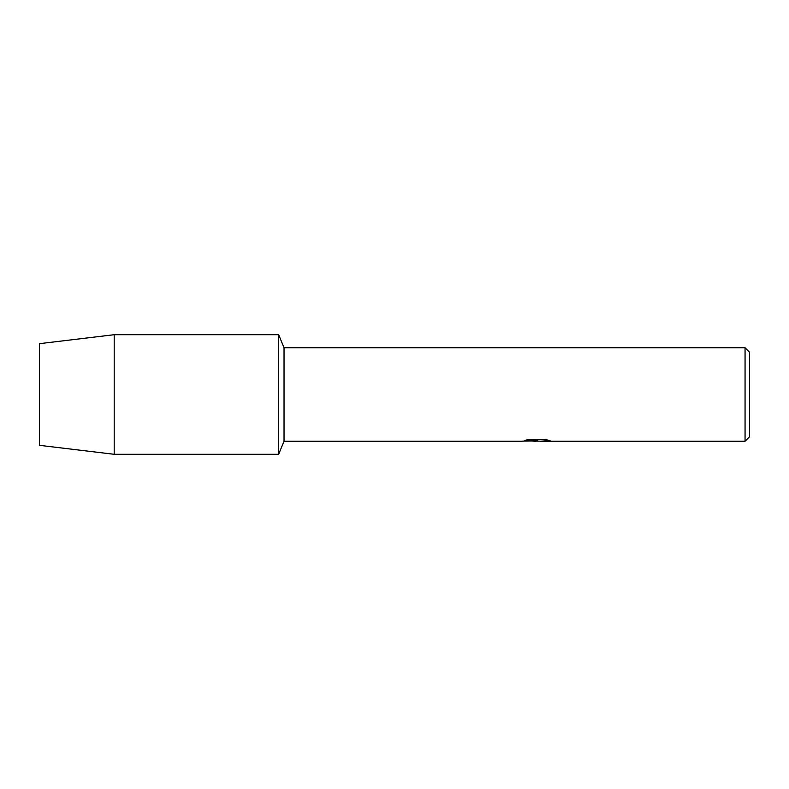 <?xml version="1.0" encoding="UTF-8"?>
<svg xmlns="http://www.w3.org/2000/svg" width="789" height="789" viewBox="0 0 789 789"><rect width="100%" height="100%" fill="white"/><g stroke="black" fill="none" stroke-linecap="round" stroke-linejoin="round"><path stroke-width="1.18" d="M524.577 440.42L537.733 440.499L521.746 441.219L284.04 441.219L278.645 454.296L114.198 454.296L39.45 445.331L39.45 343.669L114.198 334.704L278.645 334.704L284.04 347.781L745.063 347.781L749.55 352.269L749.55 436.731L745.063 441.219L540.504 441.219L549.677 440.509M284.04 441.219L284.04 347.781M278.645 454.296L278.645 334.704L278.645 454.296M536.727 441.14L532.762 441.14M536.056 441.219L534.064 441.219M745.063 441.219L745.063 347.781M537.733 440.499L524.29 440.499L528.669 439.512L545.258 439.512L550.071 440.617L540.347 441.199M522.022 441.14L536.707 440.913M536.037 441.14L540.347 441.14M114.198 454.296L114.198 334.704M39.45 445.331L39.45 343.669"/></g></svg>
